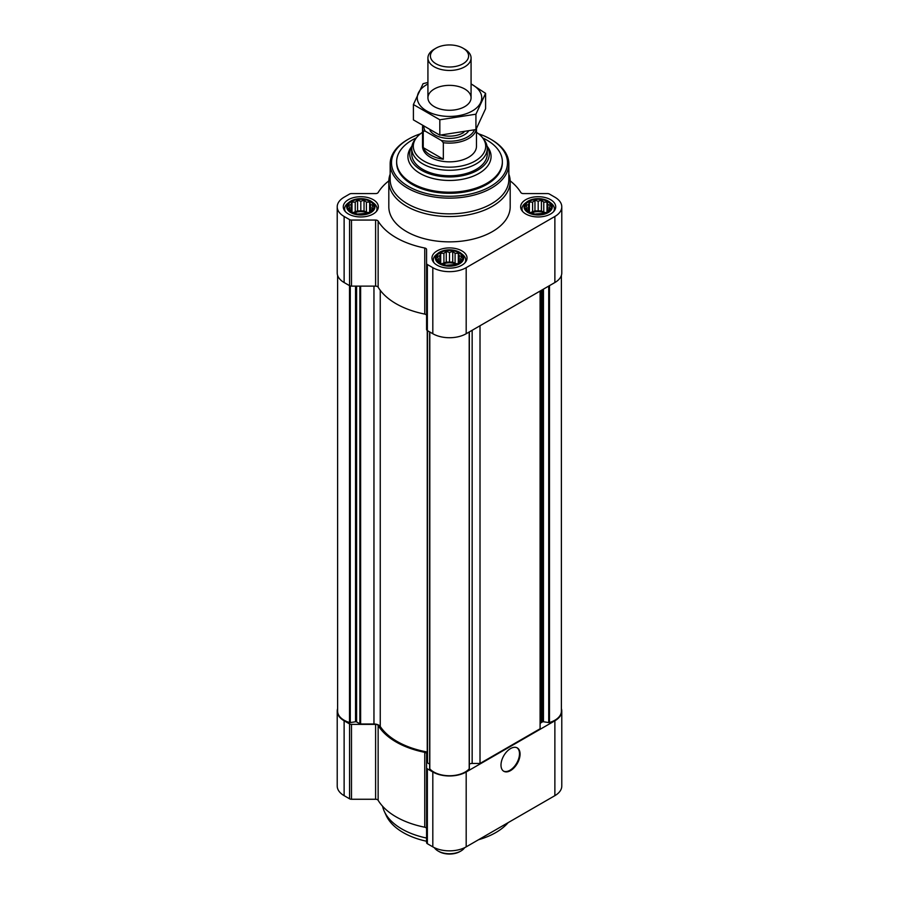 <?xml version="1.0" encoding="UTF-8"?>
<svg xmlns="http://www.w3.org/2000/svg" width="899" height="899" viewBox="0 0 899 899"><rect width="100%" height="100%" fill="white"/><g stroke="black" fill="none" stroke-linecap="round" stroke-linejoin="round"><path stroke-width="1.35" d="M372.849 208.984L369.624 212.209L366.399 213.321L357.588 214.074L352.003 212.209L348.778 208.984L349.644 207.736L348.778 205.264L351.138 204.511L352.003 202.039L355.229 202.151L357.588 200.174L360.814 201.286L364.039 200.174L366.399 202.151L369.624 202.039L370.489 204.511L372.849 205.264L371.984 207.736L372.849 208.984M370.062 201.488A13.08 7.552 180 0 1 364.196 214.131A13.08 7.552 180 0 1 348.183 204.871A13.08 7.552 180 0 1 370.062 201.488M550.222 208.984L546.997 212.209L543.771 213.321L534.961 214.074L529.376 212.209L526.151 208.984L527.016 207.736L526.151 205.264L528.511 204.511L529.376 202.039L532.601 202.151L534.961 200.174L538.186 201.286L541.412 200.174L543.771 202.151L546.997 202.039L547.862 204.511L550.222 205.264L549.356 207.736L550.222 208.984M547.435 201.488A13.08 7.552 180 0 1 541.569 214.131A13.08 7.552 180 0 1 525.544 204.871A13.08 7.552 180 0 1 547.435 201.488M461.535 260.182L458.31 263.407L455.085 264.52L446.275 265.272L440.69 263.407L437.465 260.182L438.33 258.934L437.465 256.462L439.825 255.709L440.69 253.237L443.915 253.349L446.275 251.383L449.5 252.484L452.725 251.383L455.085 253.349L458.31 253.237L459.175 255.709L461.535 256.462L460.67 258.934L461.535 260.182M458.748 252.686A13.08 7.552 180 0 1 452.882 265.329A13.08 7.552 180 0 1 436.869 256.08A13.08 7.552 180 0 1 458.748 252.686M388.817 180.868A75.516 43.601 0 0 0 378.142 192.543A2.697 1.562 0 0 1 375.602 193.588L351.487 193.588A2.697 1.562 0 0 0 349.576 194.049L344.126 197.196A23.599 13.631 0 0 0 337.215 206.826A23.599 13.631 0 0 0 344.126 216.468L349.576 219.614A2.697 1.562 0 0 0 351.487 220.064L375.602 220.064A2.697 1.562 0 0 1 378.142 221.109A75.516 43.601 0 0 0 424.755 248.023A2.697 1.562 0 0 1 426.576 249.495L426.576 263.418A2.697 1.562 0 0 0 427.362 264.52L432.812 267.666A23.599 13.631 0 0 0 466.188 267.666L554.874 216.468A23.599 13.631 0 0 0 561.785 206.826A23.599 13.631 0 0 0 554.874 197.196L549.424 194.049A2.697 1.562 0 0 0 547.513 193.588L523.398 193.588A2.697 1.562 0 0 1 520.858 192.543A75.516 43.601 0 0 0 510.183 180.868M337.215 206.826L337.215 272.903A23.599 13.631 0 0 0 344.126 282.533L349.576 285.68A2.697 1.562 0 0 0 351.487 286.129L375.602 286.129A2.697 1.562 0 0 1 378.142 287.186A75.516 43.601 0 0 0 424.755 314.088A2.697 1.562 0 0 1 426.576 315.56M426.576 263.418L426.576 329.483A2.697 1.562 0 0 0 427.362 330.585L432.812 333.731A23.599 13.631 0 0 0 466.188 333.731L554.874 282.533A23.599 13.631 0 0 0 561.785 272.903L561.785 206.826M550.581 199.668A17.53 10.125 180 0 1 555.717 206.826A17.53 10.125 180 0 1 538.186 216.951A17.53 10.125 180 0 1 520.656 206.826A17.53 10.125 180 0 1 531.478 197.477A17.53 10.125 180 0 1 550.581 199.668M373.209 199.668A17.53 10.125 180 0 1 378.344 206.826A17.53 10.125 180 0 1 360.814 216.951A17.53 10.125 180 0 1 343.283 206.826A17.53 10.125 180 0 1 354.105 197.477A17.53 10.125 180 0 1 373.209 199.668M461.895 250.877A17.53 10.125 180 0 1 467.031 258.035A17.53 10.125 180 0 1 449.5 268.149A17.53 10.125 180 0 1 431.969 258.035A17.53 10.125 180 0 1 442.791 248.686A17.53 10.125 180 0 1 461.895 250.877M508.834 174.159A60.683 35.039 180 0 1 510.183 181.508L510.183 206.826A60.683 35.039 180 0 1 449.5 241.865A60.683 35.039 180 0 1 388.817 206.826L388.817 181.508A60.683 35.039 180 0 1 390.166 174.159M337.608 275.375L337.608 711.143A22.25 12.844 0 0 0 349.509 722.515A1.079 0.618 0 0 0 350.284 722.571L355.543 721.751L355.543 286.129M427.25 752.002L427.25 330.517L427.25 752.002A74.168 42.826 0 0 1 380.255 726.493A6.742 3.888 0 0 0 373.962 723.998L360.623 723.998A1.079 0.618 0 0 1 359.87 723.807L356.588 721.919A1.079 0.618 0 0 0 355.543 721.751M427.25 762.453A1.079 0.618 0 0 0 427.564 762.903L429.677 764.116M429.722 331.945L429.722 768.431A1.079 0.618 0 0 0 429.801 768.881A22.25 12.844 0 0 0 449.5 775.747A22.25 12.844 0 0 0 469.199 768.881A1.079 0.618 0 0 0 469.278 768.431L469.278 331.945M480.01 325.753L480.01 763.453L472.155 763.453A4.046 2.337 0 0 0 469.323 764.116M480.01 763.453L540.097 728.763L540.097 291.062M561.392 275.375L561.392 711.143A22.25 12.844 0 0 1 549.491 722.515A1.079 0.618 0 0 1 548.716 722.571L543.457 721.751A1.079 0.618 0 0 0 542.412 721.919L541.277 722.571A4.046 2.337 0 0 0 540.097 724.223M426.576 828.687A2.697 1.562 0 0 0 424.755 827.215A75.516 43.601 0 0 1 378.142 800.312L378.142 725.426A75.516 43.601 0 0 0 424.755 752.339A2.697 1.562 0 0 1 426.576 753.811L426.576 842.61A2.697 1.562 0 0 0 427.362 843.712L432.812 846.858A23.599 13.631 0 0 0 466.188 846.858L554.874 795.66A23.599 13.631 0 0 0 561.785 786.029L561.785 711.143A23.599 13.631 0 0 0 561.392 708.67M378.142 800.312A2.697 1.562 0 0 0 375.602 799.256L375.602 724.38A2.697 1.562 0 0 1 378.142 725.426M337.608 708.67A23.599 13.631 0 0 0 337.215 711.143L337.215 786.029A23.599 13.631 0 0 0 344.126 795.66L349.576 798.806A2.697 1.562 0 0 0 351.487 799.256L375.602 799.256M426.576 767.735A2.697 1.562 0 0 0 427.362 768.836L432.812 771.983A23.599 13.631 0 0 0 466.188 771.983L554.874 720.784A23.599 13.631 0 0 0 561.785 711.143M510.531 770.612A13.485 7.788 -60 0 1 503.788 771.275A13.485 7.788 -60 0 1 503.788 755.699A13.485 7.788 -60 0 1 517.273 747.923A13.485 7.788 -60 0 1 519.341 758.722A13.485 7.788 -60 0 1 510.531 770.612M337.215 711.143A23.599 13.631 0 0 0 344.126 720.784L349.576 723.931A2.697 1.562 0 0 0 351.487 724.38L375.602 724.38M487.101 146.47A39.781 22.969 180 0 1 489.281 153.976A39.781 22.969 180 0 1 449.5 176.946A39.781 22.969 180 0 1 409.719 153.976A39.781 22.969 180 0 1 411.899 146.47M476.47 132.322A36.207 20.902 180 0 1 482.549 137.738L483.965 139.57A37.758 21.801 180 0 1 487.258 148.47L487.258 153.976A37.758 21.801 180 0 1 449.5 175.777A37.758 21.801 180 0 1 411.742 153.976L411.742 148.47A37.758 21.801 180 0 1 415.035 139.57L416.451 137.738A36.207 20.902 180 0 1 422.53 132.322M482.707 137.929A52.861 30.521 180 0 1 486.876 140.098A52.861 30.521 180 0 1 502.361 161.685A52.861 30.521 180 0 1 449.5 192.206A52.861 30.521 180 0 1 396.639 161.685A52.861 30.521 180 0 1 416.293 137.929M502.361 161.685L502.361 162.786A52.861 30.521 180 0 1 449.5 193.307A52.861 30.521 180 0 1 396.639 162.786L396.639 161.685M478.583 133.816A57.986 33.477 180 0 1 490.506 139.109L490.506 139.109A57.986 33.477 180 0 1 490.506 186.464A57.986 33.477 180 0 1 408.494 186.464A57.986 33.477 180 0 1 408.494 139.109A57.986 33.477 180 0 1 420.417 133.816M491.461 139.66L490.506 139.109L491.461 139.66A59.334 34.263 180 0 1 508.834 163.888A59.334 34.263 180 0 1 449.5 198.14A59.334 34.263 180 0 1 390.166 163.888A59.334 34.263 180 0 1 407.539 139.66L408.494 139.109M508.834 163.888L508.834 179.598A59.334 34.263 180 0 1 449.5 213.861A59.334 34.263 180 0 1 390.166 179.598L390.166 163.888M510.183 181.508A60.683 35.039 180 0 1 449.5 216.547A60.683 35.039 180 0 1 388.817 181.508M516.981 747.766A13.485 7.788 -60 0 1 518.689 758.655A13.485 7.788 -60 0 1 509.958 770.274A13.485 7.788 -60 0 1 503.507 771.095M459.501 252.259A14.148 8.17 180 0 1 460.884 253.181A14.148 8.17 180 0 1 458.984 264.092A14.148 8.17 180 0 1 440.016 264.092A14.148 8.17 180 0 1 438.116 253.181A14.148 8.17 180 0 1 459.501 252.259M460.884 253.181L462.524 254.473A16.182 9.338 180 0 1 465.682 260.013A16.182 9.338 180 0 1 464.918 262.845M434.082 262.845A16.182 9.338 180 0 1 433.318 260.013A16.182 9.338 180 0 1 436.476 254.473L438.116 253.181M548.188 201.05A14.148 8.17 180 0 1 549.57 201.983A14.148 8.17 180 0 1 547.671 212.883A14.148 8.17 180 0 1 528.691 212.883A14.148 8.17 180 0 1 526.803 201.983A14.148 8.17 180 0 1 548.188 201.05M549.57 201.983L551.211 203.264A16.182 9.338 180 0 1 554.368 208.815A16.182 9.338 180 0 1 553.604 211.647M522.769 211.647A16.182 9.338 180 0 1 522.004 208.815A16.182 9.338 180 0 1 525.162 203.264L526.803 201.983M370.815 201.05A14.148 8.17 180 0 1 372.197 201.983A14.148 8.17 180 0 1 370.309 212.883A14.148 8.17 180 0 1 351.329 212.883A14.148 8.17 180 0 1 349.43 201.983A14.148 8.17 180 0 1 370.815 201.05M372.197 201.983L373.838 203.264A16.182 9.338 180 0 1 376.996 208.815A16.182 9.338 180 0 1 376.232 211.647M345.396 211.647A16.182 9.338 180 0 1 344.632 208.815A16.182 9.338 180 0 1 347.789 203.264L349.43 201.983M458.31 253.237L458.31 263.407M459.175 255.709L459.175 262.16M455.085 253.349L455.085 263.463L452.725 262.092L446.275 262.092L441.701 263.8M457.299 263.8L455.085 263.463M452.725 251.383L452.725 262.092M449.5 252.484L449.5 262.598M446.275 251.383L446.275 262.092M443.915 253.349L443.915 263.463M440.69 253.237L440.69 263.407M439.825 255.709L439.825 262.16M438.33 258.934L438.33 260.957M460.67 258.934L460.67 260.957M456.22 264.171A10.788 6.226 0 0 0 442.78 264.171M446.376 265.284A10.788 6.226 180 0 1 452.624 265.284M546.997 202.039L546.997 212.209M547.862 204.511L547.862 210.95M543.771 202.151L543.771 212.254L541.412 210.894L534.961 210.894L530.388 212.602M545.974 212.602L543.771 212.254M541.412 200.174L541.412 210.894M538.186 201.286L538.186 211.389M534.961 200.174L534.961 210.894M532.601 202.151L532.601 212.254M529.376 202.039L529.376 212.209M528.511 204.511L528.511 210.95M527.016 207.736L527.016 209.748M549.356 207.736L549.356 209.748M544.906 212.973A10.788 6.226 0 0 0 531.466 212.973M369.624 202.039L369.624 212.209M370.489 204.511L370.489 210.95M366.399 202.151L366.399 212.254L364.039 210.894L357.588 210.894L353.026 212.602M368.612 212.602L366.399 212.254M364.039 200.174L364.039 210.894M360.814 201.286L360.814 211.389M357.588 200.174L357.588 210.894M355.229 202.151L355.229 212.254M352.003 202.039L352.003 212.209M351.138 204.511L351.138 210.95M349.644 207.736L349.644 209.748M371.984 207.736L371.984 209.748M367.534 212.973A10.788 6.226 0 0 0 354.094 212.973M535.062 214.086A10.788 6.226 180 0 1 541.299 214.086M357.701 214.086A10.788 6.226 180 0 1 363.938 214.086M426.576 838.048A67.425 38.927 180 0 1 384.345 811.46A67.425 38.927 180 0 1 382.581 806.234M508.16 822.63A65.47 37.792 180 0 1 478.571 839.711M426.576 841.25A65.47 37.792 180 0 1 386.244 815.573L384.345 811.46M474.38 129.973A25.622 14.789 180 0 1 441.375 140.48L425.193 131.13A25.622 14.789 180 0 1 423.89 126.995M425.193 131.13L423.238 131.108A26.97 15.575 180 0 1 422.53 127.546A26.97 15.575 180 0 1 422.631 126.208M476.391 128.759A26.97 15.575 180 0 1 443.331 142.705L441.375 140.48M476.47 128.613L476.47 146.267A26.97 15.575 180 0 1 449.5 161.842A26.97 15.575 180 0 1 422.53 146.267L422.53 127.546M443.331 142.705L443.331 159.224L423.238 147.627A26.97 15.575 0 0 0 443.331 159.224M423.238 131.108L423.238 147.627M482.549 137.738A36.207 20.902 180 0 1 449.5 167.169A36.207 20.902 180 0 1 416.451 137.738M487.258 148.47A37.758 21.801 180 0 1 449.5 170.271A37.758 21.801 180 0 1 411.742 148.47M464.761 49.198L463.007 48.175A19.093 11.024 180 0 1 463.007 63.773A19.093 11.024 180 0 1 435.993 63.773A19.093 11.024 180 0 1 435.993 48.175A19.093 11.024 180 0 1 463.007 48.175L464.761 49.198A21.576 12.462 180 0 1 471.076 57.997A21.576 12.462 180 0 1 449.5 70.459A21.576 12.462 180 0 1 427.924 57.997A21.576 12.462 180 0 1 434.239 49.198L435.993 48.175M471.076 83.989A32.229 18.609 180 0 1 472.29 110.982A32.229 18.609 180 0 1 426.126 110.633A32.229 18.609 180 0 1 427.924 83.989M464.761 106.621A21.576 12.462 180 0 1 434.239 106.621A21.576 12.462 180 0 1 434.239 89.012A21.576 12.462 180 0 1 464.761 89.012A21.576 12.462 180 0 1 464.761 106.621L464.761 106.621M427.924 82.45L423.069 83.686L413.405 104.531L439.825 119.781L475.931 114.195L485.595 93.361L471.076 83.888M485.595 93.361L485.595 108.723L475.931 129.568L439.825 135.153L413.405 119.893L413.405 104.531M475.931 114.195L475.931 129.568M439.825 119.781L439.825 135.153M464.648 847.678A16.182 9.338 180 0 1 460.94 850.993A16.182 9.338 180 0 1 438.06 850.993A16.182 9.338 180 0 1 434.352 847.678M460.94 850.993L459.985 851.544A14.833 8.563 180 0 1 439.015 851.544L438.06 850.993M344.126 216.468L344.126 282.533M349.576 219.614L349.576 285.68M351.487 220.064L351.487 286.129M375.602 220.064L375.602 286.129M378.142 221.109L378.142 287.186M424.755 248.023L424.755 314.088M427.362 264.52L427.362 330.585M432.812 267.666L432.812 333.731M466.188 267.666L466.188 333.731M554.874 216.468L554.874 282.533M349.509 722.515L349.509 285.635M350.284 722.571L350.284 285.972M356.588 721.919L356.588 286.129M359.87 723.807L359.87 286.129M360.623 723.998L360.623 286.129M373.962 723.998L373.962 286.129M380.255 726.493L380.255 290.298M427.564 762.903L427.564 330.708M429.801 768.881L429.801 332.001M469.199 768.881L469.199 332.001M472.155 763.453L472.155 330.293M541.277 722.571L541.277 290.377M542.412 721.919L542.412 289.725M543.457 721.751L543.457 289.118M548.716 722.571L548.716 286.084M549.491 722.515L549.491 285.635M554.874 795.66L554.874 720.784M466.188 846.858L466.188 771.983M432.812 846.858L432.812 771.983M427.362 843.712L427.362 768.836M424.755 827.215L424.755 752.339M351.487 799.256L351.487 724.38M349.576 798.806L349.576 723.931M344.126 795.66L344.126 720.784M487.056 146.177A41.568 23.992 180 0 1 449.5 180.463A41.568 23.992 180 0 1 411.944 146.177M468.312 131.456A20.711 11.957 180 0 1 448.612 138.401A20.711 11.957 180 0 1 430.014 130.501M463.85 132.4A19.093 11.024 180 0 1 441.308 135.086M429.677 768.589L429.677 331.922M469.323 768.589L469.323 331.922M433.318 260.013L433.318 261.924M465.682 260.013L465.682 261.924M522.004 208.815L522.004 210.726M554.368 208.815L554.368 210.726M344.632 208.815L344.632 210.726M376.996 208.815L376.996 210.726M427.924 57.997L427.924 97.822M471.076 57.997L471.076 97.822"/></g></svg>
